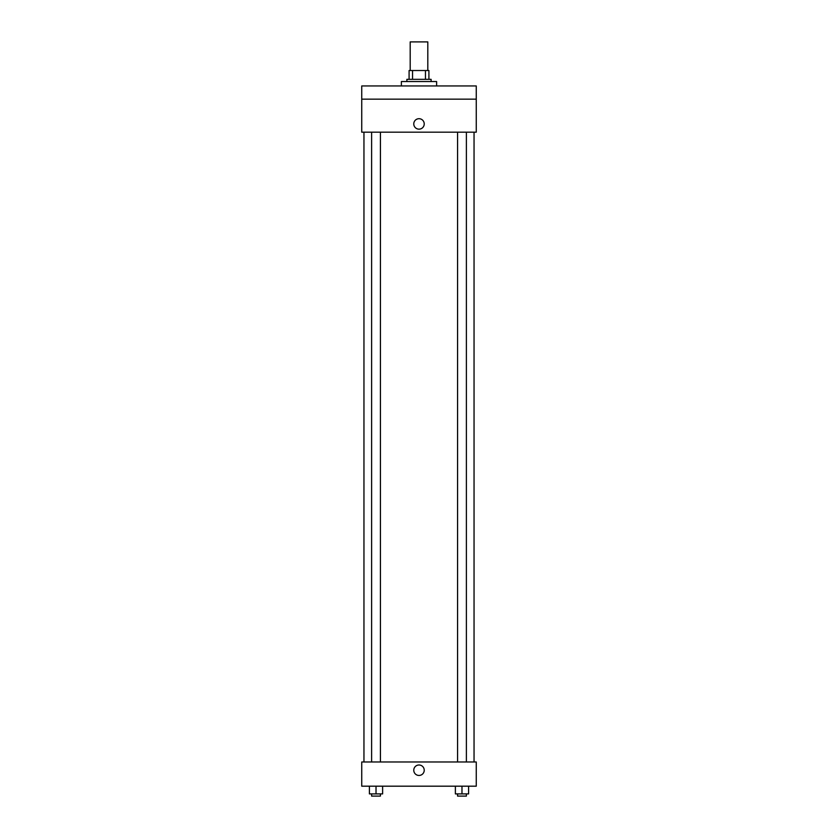 <?xml version="1.0" encoding="UTF-8"?>
<svg xmlns="http://www.w3.org/2000/svg" width="838" height="838" viewBox="0 0 838 838"><rect width="100%" height="100%" fill="white"/><g stroke="black" fill="none" stroke-linecap="round" stroke-linejoin="round"><path stroke-width="1.26" d="M427.809 70.528L427.809 41.9L410.191 41.9L410.191 70.528M412.537 79.338L412.537 70.528L409.091 70.528L409.091 79.338L409.091 70.528M412.537 70.528L428.909 70.528L428.909 79.338M425.463 79.338L425.463 70.528M406.891 81.537L406.891 79.338L431.109 79.338L431.109 81.537M436.619 85.937L436.619 81.537L401.381 81.537L401.381 85.937M361.744 85.937L476.256 85.937L476.256 99.156L361.744 99.156L361.744 85.937M476.256 99.156L476.256 132.184L361.744 132.184L361.744 99.156M419 129.157A5.227 5.227 0 0 1 414.475 121.311A5.227 5.227 0 0 1 423.525 121.311A5.227 5.227 0 0 1 419 129.157M361.744 761.972L476.256 761.972L476.256 786.191L361.744 786.191L361.744 761.972M419 775.454A5.227 5.227 0 0 1 414.475 767.608A5.227 5.227 0 0 1 423.525 767.608A5.227 5.227 0 0 1 419 775.454M455.38 786.191L455.38 793.9L468.589 793.9L468.589 786.191L468.589 793.9M461.979 793.9L461.979 786.191M466.389 793.9L466.389 796.1L457.579 796.1L457.579 793.9M369.411 786.191L369.411 793.9L382.62 793.9L382.62 786.191L382.62 793.9M376.021 793.9L376.021 786.191M380.421 793.9L380.421 796.1L371.611 796.1L371.611 793.9M474.046 761.972L474.046 132.184M363.954 761.972L363.954 132.184M457.579 132.184L457.579 761.972M466.389 132.184L466.389 761.972M380.421 761.972L380.421 132.184M371.611 761.972L371.611 132.184"/></g></svg>
